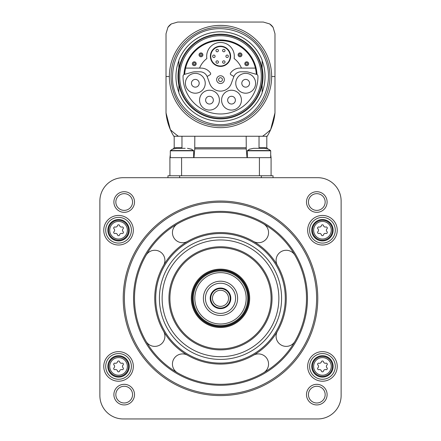 <?xml version="1.0" encoding="UTF-8"?>
<svg xmlns="http://www.w3.org/2000/svg" width="441" height="441" viewBox="0 0 441 441"><rect width="100%" height="100%" fill="white"/><g stroke="black" fill="none" stroke-linecap="round" stroke-linejoin="round"><path stroke-width="0.66" d="M184.674 74.242A35.897 35.897 0 0 1 220.5 40.633A35.897 35.897 0 0 1 256.326 74.242M241.012 71.795A7.784 7.784 0 0 0 233.702 76.916L231.409 83.206A11.477 11.477 0 0 1 209.591 83.206L207.298 76.916A7.784 7.784 0 0 0 199.988 71.795L195.33 71.795A11.477 11.477 0 0 0 192.359 72.186L183.985 74.512A36.57 36.57 0 0 1 220.5 39.955A36.57 36.57 0 0 1 257.015 74.512L248.641 72.186A11.477 11.477 0 0 0 245.67 71.795L241.012 71.795M179.696 76.525A40.804 40.804 0 0 1 240.902 41.189A40.804 40.804 0 0 1 240.902 111.865A40.804 40.804 0 0 1 179.696 76.525M178.572 76.525A41.928 41.928 0 0 1 241.464 40.214A41.928 41.928 0 0 1 241.464 112.835A41.928 41.928 0 0 1 178.572 76.525M178.864 81.464L178.864 92.924A44.75 44.75 0 0 0 262.136 92.924L262.136 84.336A42.364 42.364 0 0 1 178.864 84.336M262.136 84.336L262.136 81.464M262.136 71.591L262.136 60.13A44.75 44.75 0 0 0 178.864 60.13L178.864 68.719A42.364 42.364 0 0 1 262.136 68.719M178.864 68.719L178.864 71.591M262.136 85.141A42.518 42.518 0 0 0 262.136 67.914M178.864 67.914A42.518 42.518 0 0 0 178.864 85.141M178.864 92.384A44.552 44.552 0 0 1 178.864 60.665M262.136 60.665A44.552 44.552 0 0 1 262.136 92.384M270.636 129.665A54.475 54.475 0 0 0 274.975 112.907A54.475 54.475 0 0 1 270.636 129.665A73.057 73.057 0 0 1 262.566 136.258L267.196 136.258A54.475 54.475 0 0 0 270.636 129.665L274.975 112.907L274.975 33.725L273.111 27.392A11.675 11.675 0 0 0 269.638 23.919L263.305 22.05L177.695 22.05L171.362 23.919A11.675 11.675 0 0 0 167.889 27.392L166.025 33.725L166.025 112.907L170.364 129.665A54.475 54.475 0 0 0 173.804 136.258L262.566 136.258L259.032 136.258L259.032 147.735L266.805 147.735L267.731 148.904M269.638 23.919L269.638 23.919A71.988 71.988 0 0 1 273.111 27.392L273.111 27.392M167.889 27.392A71.988 71.988 0 0 1 171.362 23.919M166.025 33.725L166.025 112.907A54.475 54.475 0 0 0 170.364 129.665A73.057 73.057 0 0 0 178.434 136.258L181.968 136.258L181.968 147.735L174.195 147.735L173.269 148.904M274.975 112.907L274.975 33.725M246.183 136.258L246.254 148.904L194.746 148.904L194.817 136.258L181.968 136.258M262.908 22.05L247.351 22.05M194.746 148.904L193.985 157.657M270.697 154.747L271.083 157.657L181.587 157.657L181.587 175.75M247.015 157.657L246.254 148.904M194.817 148.904L246.183 148.904M181.587 157.657L169.917 157.657L169.917 175.75M167.971 177.695L167.971 175.75L273.029 175.75L273.029 177.695M123.221 177.695A23.345 23.345 0 0 0 99.875 201.046L99.875 395.605A23.345 23.345 0 0 0 123.221 418.95L317.779 418.95A23.345 23.345 0 0 0 341.125 395.605L341.125 201.046A23.345 23.345 0 0 0 317.779 177.695L123.221 177.695M133.336 230.23A14.785 14.785 0 0 0 111.16 217.424A14.785 14.785 0 0 0 111.16 243.035A14.785 14.785 0 0 0 133.336 230.23M133.336 366.421A14.785 14.785 0 0 0 111.16 353.616A14.785 14.785 0 0 0 111.16 379.227A14.785 14.785 0 0 0 133.336 366.421M337.233 366.421A14.785 14.785 0 0 0 315.056 353.616A14.785 14.785 0 0 0 315.056 379.227A14.785 14.785 0 0 0 337.233 366.421M337.233 230.23A14.785 14.785 0 0 0 315.056 217.424A14.785 14.785 0 0 0 315.056 243.035A14.785 14.785 0 0 0 337.233 230.23M113.888 202.022A10.314 10.314 0 0 1 129.356 193.092A10.314 10.314 0 0 1 129.356 210.952A10.314 10.314 0 0 1 113.888 202.022M113.888 394.623A10.314 10.314 0 0 1 129.356 385.693A10.314 10.314 0 0 1 129.356 403.554A10.314 10.314 0 0 1 113.888 394.623M306.489 394.623A10.314 10.314 0 0 1 321.958 385.693A10.314 10.314 0 0 1 321.958 403.554A10.314 10.314 0 0 1 306.489 394.623M306.489 202.022A10.314 10.314 0 0 1 321.958 193.092A10.314 10.314 0 0 1 321.958 210.952A10.314 10.314 0 0 1 306.489 202.022M308.435 202.022A8.368 8.368 0 0 1 320.987 194.779A8.368 8.368 0 0 1 320.987 209.266A8.368 8.368 0 0 1 308.435 202.022M308.435 394.623A8.368 8.368 0 0 1 320.987 387.38A8.368 8.368 0 0 1 320.987 401.872A8.368 8.368 0 0 1 308.435 394.623M115.834 394.623A8.368 8.368 0 0 1 128.381 387.38A8.368 8.368 0 0 1 128.381 401.872A8.368 8.368 0 0 1 115.834 394.623M115.834 202.022A8.368 8.368 0 0 1 128.381 194.779A8.368 8.368 0 0 1 128.381 209.266A8.368 8.368 0 0 1 115.834 202.022M123.221 298.325A97.279 97.279 0 0 1 269.142 214.078A97.279 97.279 0 0 1 269.142 382.567A97.279 97.279 0 0 1 123.221 298.325M124.39 298.325A96.11 96.11 0 0 1 268.558 215.087A96.11 96.11 0 0 1 268.558 381.559A96.11 96.11 0 0 1 124.39 298.325M134.505 298.325A85.995 85.995 0 0 1 263.498 223.852A85.995 85.995 0 0 1 263.498 372.799A85.995 85.995 0 0 1 134.505 298.325M253.382 241.37A10.115 10.115 0 0 0 267.202 237.671A10.115 10.115 0 0 0 263.498 223.852A85.995 85.995 0 0 0 177.502 223.852A10.115 10.115 0 0 0 173.798 237.671A10.115 10.115 0 0 0 187.618 241.37M187.618 355.275A10.115 10.115 0 0 0 173.798 358.98A10.115 10.115 0 0 0 177.502 372.799A85.995 85.995 0 0 0 263.498 372.799A10.115 10.115 0 0 0 267.202 358.98A10.115 10.115 0 0 0 253.382 355.275M277.45 331.202A10.115 10.115 0 0 0 281.154 345.022A10.115 10.115 0 0 0 294.974 341.323A85.995 85.995 0 0 1 263.498 372.799M294.974 341.323A85.995 85.995 0 0 0 294.974 255.328A10.115 10.115 0 0 0 281.154 251.624A10.115 10.115 0 0 0 277.45 265.443M263.498 223.852A85.995 85.995 0 0 1 294.974 255.328M163.55 265.443A10.115 10.115 0 0 0 159.846 251.624A10.115 10.115 0 0 0 146.026 255.328M146.026 341.323A10.115 10.115 0 0 0 159.846 345.022A10.115 10.115 0 0 0 163.55 331.202M154.741 298.325A65.759 65.759 0 0 1 253.382 241.37A65.759 65.759 0 0 1 253.382 355.275A65.759 65.759 0 0 1 154.741 298.325A65.759 65.759 0 0 1 253.382 241.37A65.759 65.759 0 0 1 253.382 355.275A65.759 65.759 0 0 1 154.741 298.325M159.41 298.325A61.09 61.09 0 0 1 251.045 245.417A61.09 61.09 0 0 1 251.045 351.229A61.09 61.09 0 0 1 159.41 298.325M162.134 298.325A58.366 58.366 0 0 1 249.683 247.776A58.366 58.366 0 0 1 249.683 348.87A58.366 58.366 0 0 1 162.134 298.325M169.917 298.325A50.583 50.583 0 0 1 245.791 254.518A50.583 50.583 0 0 1 245.791 342.133A50.583 50.583 0 0 1 169.917 298.325A50.583 50.583 0 0 1 245.791 254.518A50.583 50.583 0 0 1 245.791 342.133A50.583 50.583 0 0 1 169.917 298.325M220.5 269.142A29.183 29.183 0 0 1 245.775 312.917A29.183 29.183 0 0 1 195.225 312.917A29.183 29.183 0 0 1 220.5 269.142A29.183 29.183 0 0 1 245.775 312.917A29.183 29.183 0 0 1 195.225 312.917A29.183 29.183 0 0 1 220.5 269.142M220.5 271.083A27.237 27.237 0 0 1 244.088 311.941A27.237 27.237 0 0 1 196.912 311.941A27.237 27.237 0 0 1 220.5 271.083M220.5 272.643A25.683 25.683 0 0 1 242.743 311.164A25.683 25.683 0 0 1 198.257 311.164A25.683 25.683 0 0 1 220.5 272.643M220.5 281.204A17.122 17.122 0 0 1 235.329 306.886A17.122 17.122 0 0 1 205.671 306.886A17.122 17.122 0 0 1 220.5 281.204M220.5 283.243A15.077 15.077 0 0 1 233.559 305.861A15.077 15.077 0 0 1 207.441 305.861A15.077 15.077 0 0 1 220.5 283.243M220.5 288.012A10.314 10.314 0 0 1 229.43 303.48A10.314 10.314 0 0 1 211.57 303.48A10.314 10.314 0 0 1 220.5 288.012M220.5 288.596A9.73 9.73 0 0 1 228.923 303.188A9.73 9.73 0 0 1 212.077 303.188A9.73 9.73 0 0 1 220.5 288.596M220.5 290.283A8.043 8.043 0 0 1 227.468 302.344A8.043 8.043 0 0 1 213.532 302.344A8.043 8.043 0 0 1 220.5 290.283M335.292 230.23A12.839 12.839 0 0 0 316.026 219.105A12.839 12.839 0 0 0 316.026 241.348A12.839 12.839 0 0 0 335.292 230.23M333.148 230.23A10.7 10.7 0 0 0 317.101 220.963A10.7 10.7 0 0 0 317.101 239.496A10.7 10.7 0 0 0 333.148 230.23M317.928 231.613A1.091 1.091 0 0 0 318.986 233.449A1.907 1.907 0 0 1 321.39 234.838A1.091 1.091 0 0 0 323.507 234.838A1.907 1.907 0 0 1 325.91 233.449A1.091 1.091 0 0 0 326.968 231.613A1.907 1.907 0 0 1 326.968 228.84A1.091 1.091 0 0 0 325.91 227.005A1.907 1.907 0 0 1 323.507 225.621A1.091 1.091 0 0 0 321.39 225.621A1.907 1.907 0 0 1 318.986 227.005A1.091 1.091 0 0 0 317.928 228.84A1.907 1.907 0 0 1 317.928 231.613M335.292 366.421A12.839 12.839 0 0 0 316.026 355.297A12.839 12.839 0 0 0 316.026 377.54A12.839 12.839 0 0 0 335.292 366.421M333.148 366.421A10.7 10.7 0 0 0 317.101 357.149A10.7 10.7 0 0 0 317.101 375.688A10.7 10.7 0 0 0 333.148 366.421M317.928 367.805A1.091 1.091 0 0 0 318.986 369.641A1.907 1.907 0 0 1 321.39 371.03A1.091 1.091 0 0 0 323.507 371.03A1.907 1.907 0 0 1 325.91 369.641A1.091 1.091 0 0 0 326.968 367.805A1.907 1.907 0 0 1 326.968 365.032A1.091 1.091 0 0 0 325.91 363.197A1.907 1.907 0 0 1 323.507 361.807A1.091 1.091 0 0 0 321.39 361.807A1.907 1.907 0 0 1 318.986 363.197A1.091 1.091 0 0 0 317.928 365.032A1.907 1.907 0 0 1 317.928 367.805M131.39 366.421A12.839 12.839 0 0 0 112.13 355.297A12.839 12.839 0 0 0 112.13 377.54A12.839 12.839 0 0 0 131.39 366.421M129.252 366.421A10.7 10.7 0 0 0 113.199 357.149A10.7 10.7 0 0 0 113.199 375.688A10.7 10.7 0 0 0 129.252 366.421M114.032 367.805A1.091 1.091 0 0 0 115.09 369.641A1.907 1.907 0 0 1 117.493 371.03A1.091 1.091 0 0 0 119.61 371.03A1.907 1.907 0 0 1 122.014 369.641A1.091 1.091 0 0 0 123.072 367.805A1.907 1.907 0 0 1 123.072 365.032A1.091 1.091 0 0 0 122.014 363.197A1.907 1.907 0 0 1 119.61 361.807A1.091 1.091 0 0 0 117.493 361.807A1.907 1.907 0 0 1 115.09 363.197A1.091 1.091 0 0 0 114.032 365.032A1.907 1.907 0 0 1 114.032 367.805M131.39 230.23A12.839 12.839 0 0 0 112.13 219.105A12.839 12.839 0 0 0 112.13 241.348A12.839 12.839 0 0 0 131.39 230.23M129.252 230.23A10.7 10.7 0 0 0 113.199 220.963A10.7 10.7 0 0 0 113.199 239.496A10.7 10.7 0 0 0 129.252 230.23M114.032 231.613A1.091 1.091 0 0 0 115.09 233.449A1.907 1.907 0 0 1 117.493 234.838A1.091 1.091 0 0 0 119.61 234.838A1.907 1.907 0 0 1 122.014 233.449A1.091 1.091 0 0 0 123.072 231.613A1.907 1.907 0 0 1 123.072 228.84A1.091 1.091 0 0 0 122.014 227.005A1.907 1.907 0 0 1 119.61 225.621A1.091 1.091 0 0 0 117.493 225.621A1.907 1.907 0 0 1 115.09 227.005A1.091 1.091 0 0 0 114.032 228.84A1.907 1.907 0 0 1 114.032 231.613M271.083 157.657L271.083 175.75M268.321 149.152L264.528 148.319L253.52 148.319L249.722 149.152M255.802 148.319L253.52 148.319M255.752 148.319L257.638 148.319M264.528 148.319L262.428 148.319M191.278 149.152L187.48 148.319L191.278 149.152M185.198 148.319L176.472 148.319L172.679 149.152M178.754 148.319L176.472 148.319M178.71 148.319L180.59 148.319M184.492 74.292A1.946 1.946 0 0 0 183.048 76.155A37.452 37.452 0 0 0 220.5 113.976A37.452 37.452 0 0 0 257.952 76.155A1.946 1.946 0 0 0 256.508 74.292M241.436 100.157A9.922 9.922 0 0 0 226.553 91.563A9.922 9.922 0 0 0 226.553 108.751A9.922 9.922 0 0 0 241.436 100.157M219.409 100.157A9.922 9.922 0 0 0 204.525 91.563A9.922 9.922 0 0 0 204.525 108.751A9.922 9.922 0 0 0 219.409 100.157M205.241 83.277A9.922 9.922 0 0 0 190.358 74.683A9.922 9.922 0 0 0 190.358 91.871A9.922 9.922 0 0 0 205.241 83.277M255.604 83.277A9.922 9.922 0 0 0 240.72 74.683A9.922 9.922 0 0 0 240.72 91.871A9.922 9.922 0 0 0 255.604 83.277M249.556 83.277A3.87 3.87 0 0 0 243.746 79.92A3.87 3.87 0 0 0 243.746 86.629A3.87 3.87 0 0 0 249.556 83.277M199.189 83.277A3.87 3.87 0 0 0 193.384 79.92A3.87 3.87 0 0 0 193.384 86.629A3.87 3.87 0 0 0 199.189 83.277M213.356 100.157A3.87 3.87 0 0 0 207.551 96.805A3.87 3.87 0 0 0 207.551 103.508A3.87 3.87 0 0 0 213.356 100.157M235.384 100.157A3.87 3.87 0 0 0 229.579 96.805A3.87 3.87 0 0 0 229.579 103.508A3.87 3.87 0 0 0 235.384 100.157M233.884 76.464L230.908 74.744A1.169 1.169 0 0 1 230.527 73.068A11.477 11.477 0 0 1 239.992 68.096L255.394 68.096M185.606 68.096L201.008 68.096A11.477 11.477 0 0 1 210.473 73.068A1.169 1.169 0 0 1 210.092 74.744L207.116 76.464M216.63 79.639A3.87 3.87 0 0 1 222.435 76.287A3.87 3.87 0 0 1 222.435 82.991A3.87 3.87 0 0 1 216.63 79.639M218.576 79.639A1.924 1.924 0 0 1 221.465 77.969A1.924 1.924 0 0 1 221.465 81.309A1.924 1.924 0 0 1 218.576 79.639M241.436 68.096A22.568 22.568 0 0 0 234.132 58.537A13.814 13.814 0 0 0 220.5 42.479A13.814 13.814 0 0 0 206.868 58.537A22.568 22.568 0 0 0 199.564 68.096M210.385 56.294A10.115 10.115 0 0 1 225.56 47.529A10.115 10.115 0 0 1 225.56 65.053A10.115 10.115 0 0 1 210.385 56.294A10.115 10.115 0 0 1 225.56 47.529A10.115 10.115 0 0 1 225.56 65.053A10.115 10.115 0 0 1 210.385 56.294M227.115 55.064A1.224 1.224 0 0 1 228.339 56.294A1.224 1.224 0 0 1 227.115 57.517A1.224 1.224 0 0 1 225.891 56.294A1.224 1.224 0 0 1 227.115 55.064A1.224 1.224 0 0 1 228.339 56.294A1.224 1.224 0 0 1 227.115 57.517A1.224 1.224 0 0 1 225.891 56.294A1.224 1.224 0 0 1 227.115 55.064M223.808 49.337A1.224 1.224 0 0 1 225.031 50.566A1.224 1.224 0 0 1 223.808 51.79A1.224 1.224 0 0 1 222.584 50.566A1.224 1.224 0 0 1 223.808 49.337A1.224 1.224 0 0 1 225.031 50.566A1.224 1.224 0 0 1 223.808 51.79A1.224 1.224 0 0 1 222.584 50.566A1.224 1.224 0 0 1 223.808 49.337M217.192 49.337A1.224 1.224 0 0 1 218.416 50.566A1.224 1.224 0 0 1 217.192 51.79A1.224 1.224 0 0 1 215.969 50.566A1.224 1.224 0 0 1 217.192 49.337A1.224 1.224 0 0 1 218.416 50.566A1.224 1.224 0 0 1 217.192 51.79A1.224 1.224 0 0 1 215.969 50.566A1.224 1.224 0 0 1 217.192 49.337M223.808 60.819A1.224 1.224 0 0 1 225.031 62.043A1.224 1.224 0 0 1 223.808 63.267A1.224 1.224 0 0 1 222.584 62.043A1.224 1.224 0 0 1 223.808 60.819A1.224 1.224 0 0 1 225.031 62.043A1.224 1.224 0 0 1 223.808 63.267A1.224 1.224 0 0 1 222.584 62.043A1.224 1.224 0 0 1 223.808 60.819M217.192 60.819A1.224 1.224 0 0 1 218.416 62.043A1.224 1.224 0 0 1 217.192 63.267A1.224 1.224 0 0 1 215.969 62.043A1.224 1.224 0 0 1 217.192 60.819A1.224 1.224 0 0 1 218.416 62.043A1.224 1.224 0 0 1 217.192 63.267A1.224 1.224 0 0 1 215.969 62.043A1.224 1.224 0 0 1 217.192 60.819M213.885 55.064A1.224 1.224 0 0 1 215.109 56.294A1.224 1.224 0 0 1 213.885 57.517A1.224 1.224 0 0 1 212.661 56.294A1.224 1.224 0 0 1 213.885 55.064A1.224 1.224 0 0 1 215.109 56.294A1.224 1.224 0 0 1 213.885 57.517A1.224 1.224 0 0 1 212.661 56.294A1.224 1.224 0 0 1 213.885 55.064M245.736 63.736A0.992 0.992 0 0 1 247.225 62.876A0.992 0.992 0 0 1 247.225 64.595A0.992 0.992 0 0 1 245.736 63.736M244.805 63.736A1.924 1.924 0 0 1 247.693 62.071A1.924 1.924 0 0 1 247.693 65.406A1.924 1.924 0 0 1 244.805 63.736A1.924 1.924 0 0 1 247.693 62.071A1.924 1.924 0 0 1 247.693 65.406A1.924 1.924 0 0 1 244.805 63.736M239.033 54.838A0.992 0.992 0 0 1 240.521 53.984A0.992 0.992 0 0 1 240.521 55.698A0.992 0.992 0 0 1 239.033 54.838M238.101 54.838A1.924 1.924 0 0 1 240.99 53.174A1.924 1.924 0 0 1 240.99 56.509A1.924 1.924 0 0 1 238.101 54.838A1.924 1.924 0 0 1 240.99 53.174A1.924 1.924 0 0 1 240.99 56.509A1.924 1.924 0 0 1 238.101 54.838M199.982 54.838A0.992 0.992 0 0 1 201.471 53.984A0.992 0.992 0 0 1 201.471 55.698A0.992 0.992 0 0 1 199.982 54.838M199.045 54.838A1.924 1.924 0 0 1 201.934 53.174A1.924 1.924 0 0 1 201.934 56.509A1.924 1.924 0 0 1 199.045 54.838A1.924 1.924 0 0 1 201.934 53.174A1.924 1.924 0 0 1 201.934 56.509A1.924 1.924 0 0 1 199.045 54.838M193.279 63.736A0.992 0.992 0 0 1 194.768 62.876A0.992 0.992 0 0 1 194.768 64.595A0.992 0.992 0 0 1 193.279 63.736M192.342 63.736A1.924 1.924 0 0 1 195.231 62.071A1.924 1.924 0 0 1 195.231 65.406A1.924 1.924 0 0 1 192.342 63.736A1.924 1.924 0 0 1 195.231 62.071A1.924 1.924 0 0 1 195.231 65.406A1.924 1.924 0 0 1 192.342 63.736M171.064 76.525A49.436 49.436 0 0 1 245.218 33.714A49.436 49.436 0 0 1 245.218 119.34A49.436 49.436 0 0 1 171.064 76.525M169.361 76.525A51.139 51.139 0 0 0 220.5 127.664A51.139 51.139 0 0 0 271.639 76.525A51.139 51.139 0 0 0 220.5 25.385A51.139 51.139 0 0 0 169.361 76.525L166.025 76.525M274.975 76.525L271.639 76.525M166.025 112.907A54.475 54.475 0 0 0 170.364 129.665M246.183 147.735L194.817 147.735M133.535 298.325A86.965 86.965 0 0 1 263.983 223.008A86.965 86.965 0 0 1 263.983 373.637A86.965 86.965 0 0 1 133.535 298.325M155.712 298.325A64.788 64.788 0 0 1 252.891 242.214A64.788 64.788 0 0 1 252.891 354.432A64.788 64.788 0 0 1 155.712 298.325M168.942 298.325A51.558 51.558 0 0 1 246.276 253.674A51.558 51.558 0 0 1 246.276 342.977A51.558 51.558 0 0 1 168.942 298.325M220.5 269.92A28.406 28.406 0 0 1 245.102 312.526A28.406 28.406 0 0 1 195.898 312.526A28.406 28.406 0 0 1 220.5 269.92M220.5 270.305A28.015 28.015 0 0 1 244.761 312.333A28.015 28.015 0 0 1 196.239 312.333A28.015 28.015 0 0 1 220.5 270.305M332.426 230.23A9.978 9.978 0 0 0 317.459 221.586A9.978 9.978 0 0 0 317.459 238.868A9.978 9.978 0 0 0 332.426 230.23M331.263 230.23A8.814 8.814 0 0 0 318.044 222.595A8.814 8.814 0 0 0 318.044 237.859A8.814 8.814 0 0 0 331.263 230.23M332.426 366.421A9.978 9.978 0 0 0 317.459 357.778A9.978 9.978 0 0 0 317.459 375.059A9.978 9.978 0 0 0 332.426 366.421M331.263 366.421A8.814 8.814 0 0 0 318.044 358.787A8.814 8.814 0 0 0 318.044 374.051A8.814 8.814 0 0 0 331.263 366.421M128.529 366.421A9.978 9.978 0 0 0 113.563 357.778A9.978 9.978 0 0 0 113.563 375.059A9.978 9.978 0 0 0 128.529 366.421M127.366 366.421A8.814 8.814 0 0 0 114.142 358.787A8.814 8.814 0 0 0 114.142 374.051A8.814 8.814 0 0 0 127.366 366.421M128.529 230.23A9.978 9.978 0 0 0 113.563 221.586A9.978 9.978 0 0 0 113.563 238.868A9.978 9.978 0 0 0 128.529 230.23M127.366 230.23A8.814 8.814 0 0 0 114.142 222.595A8.814 8.814 0 0 0 114.142 237.859A8.814 8.814 0 0 0 127.366 230.23M179.641 175.75L179.641 177.695M261.359 175.75L261.359 177.695M259.413 157.657L259.413 175.75M247.351 150.822L247.478 150.535L270.57 150.535L270.697 150.822L247.351 150.822L247.351 157.657M170.43 150.535L172.679 149.058L170.303 150.822L170.43 150.535L193.522 150.535L193.649 150.822L170.303 150.822L170.303 157.657M210.77 56.294A9.73 9.73 0 0 1 225.362 47.865A9.73 9.73 0 0 1 225.362 64.717A9.73 9.73 0 0 1 210.77 56.294M172.541 76.525C171.461 106.694 203.472 131.523 232.429 122.978C259.104 117.56 277.466 83.773 263.894 56.106C252.026 28.351 212.49 19.514 189.928 39.574C178.638 49.304 172.844 61.624 172.541 76.525M174.195 136.258L174.195 147.735M169.917 157.657L170.303 154.747M266.805 136.258L266.805 147.735M270.57 150.535L268.321 149.058L270.697 150.822L270.697 157.657M247.478 150.535L249.722 149.058M193.649 150.822L193.649 157.657M193.522 150.535L191.278 149.058"/></g></svg>
